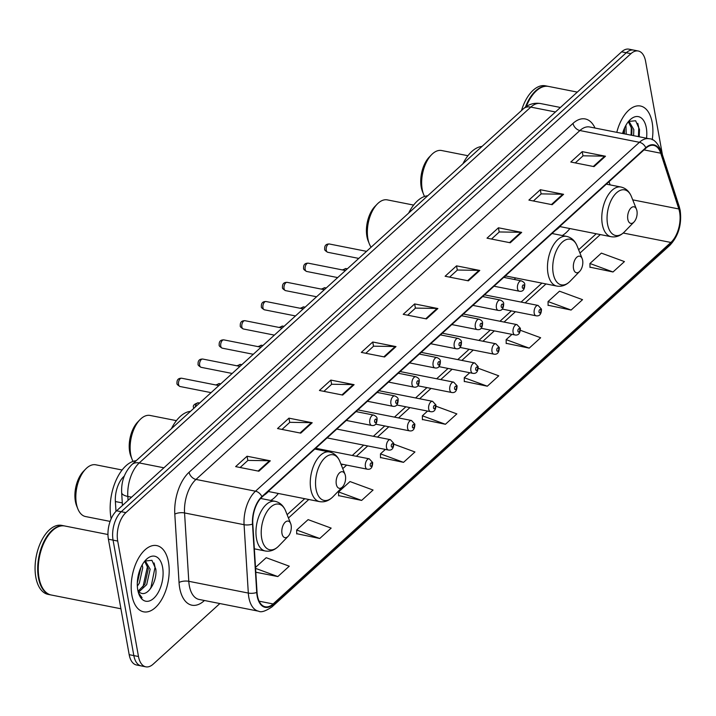 <?xml version="1.0" encoding="UTF-8"?>
<svg xmlns="http://www.w3.org/2000/svg" width="716" height="716" viewBox="0 0 716 716"><rect width="100%" height="100%" fill="white"/><g stroke="black" fill="none" stroke-linecap="round" stroke-linejoin="round"><path stroke-width="1.07" d="M514.285 279.464A37.277 20.084 101.2 0 0 515.547 277.915M270.764 500.457A37.277 20.084 101.2 0 0 278.345 493.476M562.284 235.528A37.277 20.084 101.2 0 0 569.864 228.556M115.992 511.367L115.374 501.54A21.095 11.367 -78.8 0 1 123.949 476.408L124.28 476.104M662.416 154.763L645.599 61.325A21.095 11.367 101.2 0 0 638.26 51.006L628.961 49.171A21.095 11.367 101.2 0 0 621.631 51.829L116.592 510.794A21.095 11.367 101.2 0 0 108.411 539.211L129.184 654.675A21.095 11.367 101.2 0 0 136.523 664.994L141.177 665.907A21.095 11.367 101.2 0 1 133.838 655.596A21.095 11.367 101.2 0 0 141.177 665.907L145.822 666.829A21.095 11.367 101.2 0 0 153.161 664.171L219.866 603.552M633.615 50.093A21.095 11.367 101.2 0 0 626.276 52.751L121.246 511.707A21.095 11.367 101.2 0 0 113.065 540.133L133.838 655.596L113.065 540.133A21.095 11.367 101.2 0 1 121.246 511.707L626.276 52.751A21.095 11.367 101.2 0 1 633.615 50.093M652.178 122.517A33.759 18.186 101.2 0 0 640.444 106.013A33.759 18.186 101.2 0 0 616.789 132.344A33.759 18.186 101.2 0 1 640.444 106.013A33.759 18.186 101.2 0 1 652.178 122.517A33.759 18.186 101.2 0 1 652.24 139.745A33.759 18.186 101.2 0 0 652.178 122.517M168.475 562.096A33.759 18.186 101.2 0 0 156.732 545.592A33.759 18.186 101.2 0 0 137.266 560.53A33.759 18.186 101.2 0 0 131.905 595.318A33.759 18.186 101.2 0 0 143.648 611.831A33.759 18.186 101.2 0 0 163.114 596.884A33.759 18.186 101.2 0 0 168.475 562.096A33.759 18.186 101.2 0 0 156.732 545.592A33.759 18.186 101.2 0 0 137.266 560.53A33.759 18.186 101.2 0 0 131.905 595.318A33.759 18.186 101.2 0 0 143.648 611.831A33.759 18.186 101.2 0 0 163.114 596.884A33.759 18.186 101.2 0 0 168.475 562.096M679.618 212.142A22.509 12.127 -78.8 0 1 670.892 242.455L273.109 603.955A22.509 12.127 -78.8 0 1 265.287 606.783A22.509 12.127 -78.8 0 1 257.044 592.275L252.811 523.915A22.509 12.127 -78.8 0 1 261.949 497.101L645.877 148.212A22.509 12.127 -78.8 0 1 653.699 145.375A22.509 12.127 -78.8 0 1 660.734 153.206L678.831 208.965A22.509 12.127 -78.8 0 1 679.618 212.142M679.923 211.864A23.064 12.432 101.2 0 0 679.117 208.607L661.02 152.848A23.064 12.432 101.2 0 0 645.787 147.729L261.868 496.627A23.064 12.432 101.2 0 0 252.497 524.103L256.731 592.463A23.064 12.432 101.2 0 0 273.199 604.429L670.982 242.939A23.064 12.432 101.2 0 0 679.923 211.864M296.71 533.688L319.739 538.495L331.159 528.113L308.104 519.628L296.675 530.01L296.719 533.948M338.605 495.615L361.634 500.421L373.054 490.039L349.999 481.555L338.57 491.937L338.614 495.875M380.509 457.542L403.529 462.348L414.949 451.966L393.854 444.197M589.984 267.175L613.003 271.982L624.433 261.591L601.377 253.115L589.948 263.497L589.984 267.426M548.089 305.249L571.108 310.055L582.538 299.673L559.482 291.188L548.053 301.57L548.089 305.508M506.194 343.322L529.213 348.128L540.643 337.746L520.389 330.291M464.299 381.395L487.319 386.201L498.748 375.819L478.234 368.266M422.404 419.469L445.424 424.275L456.853 413.893L436.053 406.24M638.26 51.006A21.095 11.367 101.2 0 0 630.93 53.664L125.891 512.629A21.095 11.367 101.2 0 0 117.71 541.054L138.483 656.518A21.095 11.367 101.2 0 0 145.822 666.829M342.678 395.062L319.425 390.471L330.846 380.089L354.098 384.68L342.678 395.062M300.774 433.135L277.531 428.544L288.951 418.162L312.203 422.753L300.774 433.135M258.879 471.209L235.636 466.617L247.056 456.235L270.308 460.827L258.879 471.209M468.362 280.842L445.11 276.251L456.54 265.86L479.792 270.46L468.362 280.842M510.257 242.769L487.005 238.168L498.434 227.786L521.687 232.387L510.257 242.769M552.152 204.695L528.9 200.095L540.329 189.713L563.582 194.313L552.152 204.695M594.047 166.622L570.795 162.022L582.224 151.64L605.476 156.231L594.047 166.622M384.573 356.989L361.32 352.397L372.75 342.006L395.993 346.607L384.573 356.989M426.468 318.915L403.215 314.324L414.645 303.933L437.888 308.533L426.468 318.915M255.8 572.218L277.835 576.568L289.264 566.186L266.209 557.701L255.505 567.43M414.645 303.933L415.405 308.193M407.69 315.201L415.504 308.104L437.1 308.444A5.63 3.831 47.7 0 1 437.888 308.533M372.75 342.006L373.51 346.267M365.795 353.283L373.609 346.177L395.205 346.517A5.63 3.831 47.7 0 1 395.993 346.607M582.224 151.64L582.994 155.9M575.279 162.908L583.092 155.811L604.68 156.151A5.63 3.831 47.7 0 1 605.476 156.231M540.329 189.713L541.099 193.973M533.384 200.981L541.189 193.884L562.785 194.224A5.63 3.831 47.7 0 1 563.582 194.313M498.434 227.786L499.195 232.047M491.489 239.055L499.294 231.957L520.89 232.297A5.63 3.831 47.7 0 1 521.687 232.387M456.54 265.86L457.3 270.12M449.585 277.128L457.399 270.03L478.995 270.371A5.63 3.831 47.7 0 1 479.792 270.46M247.056 456.235L247.825 460.486M240.111 467.503L247.924 460.397L269.511 460.737A5.63 3.831 47.7 0 1 270.308 460.827M288.951 418.162L289.72 422.413M282.006 429.43L289.819 422.324L311.406 422.664A5.63 3.831 47.7 0 1 312.203 422.753M330.846 380.089L331.615 384.34M323.9 391.357L331.714 384.25L353.301 384.59A5.63 3.831 47.7 0 1 354.098 384.68M445.424 424.275L422.368 415.79L427.559 411.074M422.368 415.79L422.404 419.728M487.319 386.201L464.263 377.717L469.759 372.723M464.263 377.717L464.299 381.655M529.213 348.128L506.158 339.644L511.958 334.372M506.158 339.644L506.194 343.582M571.108 310.055L548.053 301.57M613.003 271.982L589.948 263.497M403.529 462.348L380.473 453.863L385.36 449.424M380.473 453.863L380.509 457.801M361.634 500.421L338.57 491.937M319.739 538.495L296.675 530.01M277.835 576.568L255.567 568.37M625.918 125.273L626.223 134.205M628.066 122.033L629.418 122.042L633.83 129.587L633.597 135.664M628.469 121.98L631.986 129.229L631.754 135.306M624.612 127.833L624.37 133.847M646.539 138.224A22.93 12.351 101.2 0 0 646.315 127.842A22.93 12.351 101.2 0 0 629.561 120.306A22.93 12.351 101.2 0 0 622.553 133.48M639.218 136.774L639.504 129.48L635.638 120.753L628.612 121.451M548.295 86.376A35.165 18.947 101.2 0 0 548 86.314L545.386 85.795A35.165 18.947 101.2 0 0 521.499 110.532M548 86.314A35.165 18.947 101.2 0 0 525.437 107.132M535.013 92.167A34.816 18.759 101.2 0 0 534.897 92.283A34.816 18.759 101.2 0 0 526.144 106.639M577.311 92.104L548.581 86.43A35.165 18.947 101.2 0 0 535.12 92.051A35.165 18.947 101.2 0 0 526.287 106.541M637.804 123.376L638.762 127.663L638.448 136.622M631.351 126.016L631.065 135.163M624.173 128.844L623.681 133.704M467.924 155.721L441.611 150.521A26.376 14.213 101.2 0 0 431.515 154.746L429.278 157.055A22.858 12.315 101.2 0 0 421.214 187.073A22.858 12.315 101.2 0 0 422.458 191.53L423.657 194.528A26.376 14.213 101.2 0 0 424.552 196.47M431.515 154.746A26.376 14.213 101.2 0 0 422.216 189.373A26.376 14.213 101.2 0 0 423.657 194.528M627.816 219.257A8.44 4.547 101.2 0 0 633.982 222.032A8.44 4.547 101.2 0 0 636.954 210.951A8.44 4.547 101.2 0 0 636.497 209.296A8.44 4.547 101.2 0 0 630.528 208.454A8.44 4.547 101.2 0 0 627.816 219.257M555.571 230.275A33.41 17.998 101.2 0 0 559.035 227.518L559.984 226.605M481.993 146.44A38.682 20.845 101.2 0 0 462.948 163.74M413.615 205.08L387.302 199.88A26.376 14.213 101.2 0 0 377.207 204.105L374.96 206.414A22.858 12.315 101.2 0 0 366.905 236.423A22.858 12.315 101.2 0 0 368.149 240.889L369.34 243.879A26.376 14.213 101.2 0 0 371.076 247.226M377.207 204.105A26.376 14.213 101.2 0 0 367.908 238.732A26.376 14.213 101.2 0 0 369.34 243.879M573.507 268.616A8.44 4.547 101.2 0 0 579.665 271.391A8.44 4.547 101.2 0 0 582.645 260.302A8.44 4.547 101.2 0 0 582.18 258.655A8.44 4.547 101.2 0 0 576.219 257.814A8.44 4.547 101.2 0 0 573.507 268.616M504.109 277.45A33.41 17.998 101.2 0 0 504.726 276.877L505.675 275.964M427.676 195.79A38.682 20.845 101.2 0 0 408.639 213.1M176.404 420.641L150.091 415.45A26.376 14.213 101.2 0 0 139.996 419.666L137.758 421.984A22.858 12.315 101.2 0 0 129.694 451.993A22.858 12.315 101.2 0 0 130.947 456.459L132.138 459.448A26.376 14.213 101.2 0 0 133.033 461.39M139.996 419.666A26.376 14.213 101.2 0 0 130.697 454.302A26.376 14.213 101.2 0 0 132.138 459.448M336.296 484.177A8.44 4.547 101.2 0 0 342.463 486.952A8.44 4.547 101.2 0 0 345.434 475.872A8.44 4.547 101.2 0 0 344.978 474.225A8.44 4.547 101.2 0 0 339.008 473.383A8.44 4.547 101.2 0 0 336.296 484.177M264.052 495.195A33.41 17.998 101.2 0 0 267.524 492.438L268.464 491.525M190.474 411.36A38.682 20.845 101.2 0 0 171.428 428.669M122.096 470L95.783 464.8A26.376 14.213 101.2 0 0 85.687 469.025L83.441 471.334A22.858 12.315 101.2 0 0 75.386 501.352A22.858 12.315 101.2 0 0 76.63 505.818L77.82 508.808A26.376 14.213 101.2 0 0 85.553 516.549L110.103 521.4M85.687 469.025A26.376 14.213 101.2 0 0 76.388 503.652A26.376 14.213 101.2 0 0 77.82 508.808M281.988 533.536A8.44 4.547 101.2 0 0 288.145 536.311A8.44 4.547 101.2 0 0 291.126 525.231A8.44 4.547 101.2 0 0 290.669 523.584A8.44 4.547 101.2 0 0 284.7 522.734A8.44 4.547 101.2 0 0 281.988 533.536M136.156 460.719A38.682 20.845 101.2 0 0 110.989 517.865A38.682 20.845 101.2 0 0 111.159 518.742M107.964 534.521L64.879 526.009A35.165 18.947 101.2 0 0 51.418 531.63A35.165 18.947 101.2 0 0 39.013 577.812A35.165 18.947 101.2 0 0 40.937 584.677A35.165 18.947 101.2 0 0 51.248 595.005L120.923 608.77M51.301 531.746A34.816 18.759 101.2 0 0 51.194 531.863A34.816 18.759 101.2 0 0 38.915 577.579A34.816 18.759 101.2 0 0 40.812 584.381A34.816 18.759 101.2 0 0 40.875 584.524M64.583 525.956A35.165 18.947 101.2 0 0 64.297 525.893A35.165 18.947 101.2 0 0 44.016 541.457A35.165 18.947 101.2 0 0 38.44 577.696A35.165 18.947 101.2 0 0 50.666 594.889A35.165 18.947 101.2 0 0 50.952 594.942M64.297 525.893L61.683 525.374A35.165 18.947 101.2 0 0 41.394 540.938A35.165 18.947 101.2 0 0 35.818 577.177A35.165 18.947 101.2 0 0 48.044 594.37L50.666 594.889M142.216 564.852L142.744 567.707L139.325 583.155L137.338 586.171M144.364 561.612L145.715 561.621L150.127 569.166L146.708 584.614L138.895 591.917M144.757 561.559L148.284 568.808L144.865 584.247L138.152 591.148M140.909 567.412L137.293 583.119M137.946 590.879A15.895 8.565 101.2 0 0 140.587 592.955C148.033 597.019 157.484 580.685 155.793 569.059L151.926 560.333L144.909 561.031M162.613 567.421A22.93 12.351 101.2 0 0 145.858 559.885A22.93 12.351 101.2 0 0 137.776 589.993A22.93 12.351 101.2 0 0 139.02 594.468A22.93 12.351 101.2 0 0 155.229 596.768A22.93 12.351 101.2 0 0 162.613 567.421M138.662 593.483L142.081 597.735L138.457 592.848M154.101 562.955L155.05 567.242L150.969 587.46L149.528 589.903M147.648 565.595L142.914 587.21M140.461 568.423L137.338 582.18M122.293 502.909L115.374 501.54M621.631 51.829L630.93 53.664M129.184 654.675L138.483 656.518M108.411 539.211L117.71 541.054M116.592 510.794L125.891 512.629M523.503 108.716A14.069 9.585 47.7 0 1 530.798 107.096L139.244 462.93A28.13 15.152 101.2 0 0 127.815 496.439A14.069 5.191 176.5 0 1 121.657 492.581C121.183 481.394 124.611 472.05 131.95 464.55L523.503 108.716C528.462 104.241 534.154 102.522 540.58 103.552A28.13 15.152 101.2 0 0 530.798 107.096L555.446 111.973M128.066 500.368L127.815 496.439L131.565 497.181M131.95 464.55A14.069 9.585 47.7 0 1 139.244 462.93L163.901 467.799M670.892 242.455L623.206 233.031M204.149 600.76A35.165 18.947 -78.8 0 1 179.689 588.006A35.165 18.947 -78.8 0 1 179.045 582.52L174.802 514.16A35.165 18.947 -78.8 0 1 189.087 472.265L573.015 123.376A35.165 18.947 -78.8 0 1 595.023 128.048M256.731 592.463A7.035 2.595 176.5 0 1 248.318 593.063L188.791 581.303A28.13 15.152 101.2 0 0 189.31 585.688A28.13 15.152 101.2 0 0 199.093 599.444L258.619 611.204A28.13 15.152 -78.8 0 1 248.318 593.063L244.075 524.703A28.13 15.152 -78.8 0 1 255.505 491.194L639.424 142.296A7.035 4.797 47.7 0 1 645.787 147.729M273.199 604.429A7.035 4.797 47.7 0 1 272.044 606.855L669.827 245.355C678.464 236.11 681.927 224.484 680.2 210.486L679.233 206.584A7.035 4.26 162 0 1 679.117 208.607M261.868 496.627A7.035 4.797 -132.3 0 0 255.505 491.194L195.987 479.434A28.13 15.152 101.2 0 0 184.558 512.942L188.791 581.303A7.035 2.595 -3.5 0 0 179.045 582.52M252.497 524.103A7.035 2.595 176.5 0 1 244.075 524.703L184.558 512.942A7.035 2.595 -3.5 0 0 174.802 514.16M679.233 206.584L661.137 150.816A7.035 4.26 162 0 1 661.02 152.848M573.015 123.376A7.035 4.797 47.7 0 0 579.906 130.536L639.424 142.296A28.13 15.152 -78.8 0 1 649.206 138.752L589.689 126.992A28.13 15.152 101.2 0 0 579.906 130.536L195.987 479.434A7.035 4.797 47.7 0 1 189.087 472.265M669.827 245.355A7.035 4.797 -132.3 0 0 670.982 242.939M273.109 603.955L259.129 601.189M288.441 517.999L308.793 499.5M342.749 468.64L346.634 465.114M356.353 456.28L367.729 445.943M377.448 437.109L388.833 426.763M398.552 417.929L409.928 407.592M419.648 398.758L431.032 388.412M440.752 379.578L452.136 369.241M461.856 360.408L473.231 350.061M482.951 341.228L494.335 330.89M504.055 322.057L515.43 311.711M525.15 302.877L546.004 283.93M579.96 253.07L600.312 234.571M678.831 208.965L632.729 199.854M660.734 153.206L644.015 149.895M610.095 184.889L609.048 181.676M425.734 318.772L437.1 308.444M467.629 280.699L478.995 270.371M509.523 242.626L520.89 232.297M551.418 204.552L562.785 194.224M593.322 166.479L604.68 156.151M383.839 356.845L395.205 346.517M341.944 394.919L353.301 384.59M300.049 432.992L311.406 422.664M258.154 471.065L269.511 460.737M606.327 184.146L620.933 187.028C625.766 188.12 629.274 191.342 631.467 196.694A23.261 12.53 101.2 0 0 615.026 194.367A23.261 12.53 101.2 0 0 607.544 224.126A23.261 12.53 101.2 0 0 624.531 231.778L633.982 222.032M620.933 187.028A25.32 13.64 101.2 0 0 606.336 198.234A25.32 13.64 101.2 0 0 602.317 224.332A25.32 13.64 101.2 0 0 611.124 236.71C616.002 237.533 620.468 235.886 624.531 231.778M552.018 233.505L566.625 236.387C571.449 237.479 574.957 240.701 577.15 246.053A23.261 12.53 101.2 0 0 560.717 243.726A23.261 12.53 101.2 0 0 553.226 273.485A23.261 12.53 101.2 0 0 570.222 281.137L579.665 271.391M566.625 236.387A25.32 13.64 101.2 0 0 552.018 247.593A25.32 13.64 101.2 0 0 548.009 273.691A25.32 13.64 101.2 0 0 556.806 286.069C561.684 286.892 566.159 285.245 570.222 281.137M314.807 449.066L329.414 451.957C334.247 453.049 337.755 456.271 339.948 461.614A23.261 12.53 101.2 0 0 323.507 459.287A23.261 12.53 101.2 0 0 316.025 489.055A23.261 12.53 101.2 0 0 333.012 496.698L342.463 486.952M329.414 451.957A25.32 13.64 101.2 0 0 314.816 463.163A25.32 13.64 101.2 0 0 310.798 489.252A25.32 13.64 101.2 0 0 319.605 501.63C324.482 502.453 328.948 500.815 333.012 496.698M260.624 498.452L275.105 501.316C279.929 502.408 283.438 505.63 285.639 510.973A23.261 12.53 101.2 0 0 269.198 508.646A23.261 12.53 101.2 0 0 261.707 538.405A23.261 12.53 101.2 0 0 278.703 546.057L288.145 536.311M275.105 501.316A25.32 13.64 101.2 0 0 260.499 512.522A25.32 13.64 101.2 0 0 256.489 538.611A25.32 13.64 101.2 0 0 265.287 550.989C270.165 551.812 274.64 550.165 278.703 546.057M342.373 269.914L346.052 268.563A4.215 2.273 101.2 0 0 343.752 270.183M534.199 313.205A5.272 2.846 -78.8 0 1 535.031 307.764A5.272 2.846 -78.8 0 1 538.074 305.428L541.466 309.115C541.385 314.199 539.578 316.418 536.033 315.783A5.272 2.846 -78.8 0 1 534.199 313.205M540.911 310.314A1.754 0.949 101.2 0 0 539.685 309.679A1.754 0.949 101.2 0 0 539.005 312.042A1.754 0.949 101.2 0 0 540.231 312.686A1.754 0.949 101.2 0 0 540.911 310.314M321.269 289.085L324.957 287.743A4.215 2.273 101.2 0 0 322.647 289.362M513.095 332.376A5.272 2.846 -78.8 0 1 513.936 326.944A5.272 2.846 -78.8 0 1 516.97 324.608L520.362 328.295C520.281 333.37 518.473 335.589 514.929 334.954A5.272 2.846 -78.8 0 1 513.095 332.376M519.807 329.494A1.754 0.949 101.2 0 0 518.59 328.85A1.754 0.949 101.2 0 0 517.91 331.222A1.754 0.949 101.2 0 0 519.127 331.857A1.754 0.949 101.2 0 0 519.807 329.494M300.174 308.265L303.853 306.913A4.215 2.273 101.2 0 0 301.552 308.533M491.999 351.556A5.272 2.846 -78.8 0 1 492.832 346.114A5.272 2.846 -78.8 0 1 495.875 343.778L499.267 347.466C499.186 352.549 497.369 354.769 493.825 354.134A5.272 2.846 -78.8 0 1 491.999 351.556M498.712 348.665A1.754 0.949 101.2 0 0 497.486 348.03A1.754 0.949 101.2 0 0 496.806 350.392A1.754 0.949 101.2 0 0 498.032 351.037A1.754 0.949 101.2 0 0 498.712 348.665M279.07 327.436L282.757 326.093A4.215 2.273 101.2 0 0 280.448 327.713M470.895 370.727A5.272 2.846 -78.8 0 1 471.728 365.294A5.272 2.846 -78.8 0 1 474.771 362.958L478.163 366.646C478.082 371.72 476.274 373.94 472.73 373.305A5.272 2.846 -78.8 0 1 470.895 370.727M477.608 367.845A1.754 0.949 101.2 0 0 476.391 367.201A1.754 0.949 101.2 0 0 475.701 369.572A1.754 0.949 101.2 0 0 476.928 370.208A1.754 0.949 101.2 0 0 477.608 367.845M257.966 346.616L261.653 345.264A4.215 2.273 101.2 0 0 259.353 346.884M449.791 389.907A5.272 2.846 -78.8 0 1 450.632 384.465A5.272 2.846 -78.8 0 1 453.675 382.129L457.068 385.817C456.987 390.9 455.17 393.12 451.626 392.484A5.272 2.846 -78.8 0 1 449.791 389.907M456.513 387.016A1.754 0.949 101.2 0 0 455.286 386.38A1.754 0.949 101.2 0 0 454.606 388.743A1.754 0.949 101.2 0 0 455.824 389.388A1.754 0.949 101.2 0 0 456.513 387.016M236.871 365.786L240.549 364.444A4.215 2.273 101.2 0 0 238.249 366.064M428.696 409.078A5.272 2.846 -78.8 0 1 429.528 403.645A5.272 2.846 -78.8 0 1 432.571 401.309L435.963 404.996C435.883 410.071 434.075 412.291 430.531 411.655A5.272 2.846 -78.8 0 1 428.696 409.078M435.409 406.196A1.754 0.949 101.2 0 0 434.182 405.551A1.754 0.949 101.2 0 0 433.502 407.923A1.754 0.949 101.2 0 0 434.728 408.559A1.754 0.949 101.2 0 0 435.409 406.196M215.767 384.966L219.454 383.615A4.215 2.273 101.2 0 0 217.154 385.235M407.592 428.257A5.272 2.846 -78.8 0 1 408.433 422.816A5.272 2.846 -78.8 0 1 411.476 420.48L414.859 424.167C414.788 429.251 412.971 431.471 409.427 430.835A5.272 2.846 -78.8 0 1 407.592 428.257M414.304 425.367A1.754 0.949 101.2 0 0 413.087 424.731A1.754 0.949 101.2 0 0 412.407 427.094A1.754 0.949 101.2 0 0 413.624 427.738A1.754 0.949 101.2 0 0 414.304 425.367M193.794 408.344L193.696 407.905C192.523 405.677 194.081 403.976 198.35 402.795A4.215 2.273 101.2 0 0 195.217 407.055M386.497 447.428A5.272 2.846 -78.8 0 1 387.329 441.996A5.272 2.846 -78.8 0 1 390.372 439.66L393.764 443.347C393.684 448.422 391.876 450.641 388.332 450.006A5.272 2.846 -78.8 0 1 386.497 447.428M393.209 444.546A1.754 0.949 101.2 0 0 391.983 443.902A1.754 0.949 101.2 0 0 391.303 446.274A1.754 0.949 101.2 0 0 392.529 446.909A1.754 0.949 101.2 0 0 393.209 444.546M365.393 466.608A5.272 2.846 -78.8 0 1 366.234 461.167A5.272 2.846 -78.8 0 1 369.268 458.831L372.66 462.518C372.58 467.602 370.772 469.821 367.227 469.186A5.272 2.846 -78.8 0 1 365.393 466.608M372.105 463.717A1.754 0.949 101.2 0 0 370.888 463.082A1.754 0.949 101.2 0 0 370.208 465.445A1.754 0.949 101.2 0 0 371.425 466.089A1.754 0.949 101.2 0 0 372.105 463.717M326.254 250.215A4.215 2.273 101.2 0 0 327.722 252.274C325.341 250.904 324.339 249.848 324.697 249.105C324.446 245.606 325.995 243.905 329.36 243.995A4.215 2.273 101.2 0 0 326.926 245.865A4.215 2.273 101.2 0 0 326.254 250.215M494.022 286.212L519.333 291.215A5.272 2.846 -78.8 0 1 517.498 288.629A5.272 2.846 -78.8 0 1 518.339 283.196A5.272 2.846 -78.8 0 1 521.382 280.86L503.742 277.378M522.313 287.474A1.754 0.949 101.2 0 0 523.53 288.118A1.754 0.949 101.2 0 0 524.21 285.747A1.754 0.949 101.2 0 0 522.993 285.111A1.754 0.949 101.2 0 0 522.313 287.474M305.15 269.386A4.215 2.273 101.2 0 0 306.618 271.454C304.246 270.075 303.235 269.019 303.602 268.276C303.342 264.786 304.9 263.076 308.256 263.175A4.215 2.273 101.2 0 0 305.822 265.036A4.215 2.273 101.2 0 0 305.15 269.386M472.918 305.383L498.238 310.386A5.272 2.846 -78.8 0 1 496.403 307.808A5.272 2.846 -78.8 0 1 497.235 302.376A5.272 2.846 -78.8 0 1 500.278 300.04L482.638 296.549M501.209 306.654A1.754 0.949 101.2 0 0 502.435 307.289A1.754 0.949 101.2 0 0 503.115 304.918A1.754 0.949 101.2 0 0 501.889 304.282A1.754 0.949 101.2 0 0 501.209 306.654M284.055 288.566A4.215 2.273 101.2 0 0 285.523 290.624C283.142 289.255 282.131 288.199 282.498 287.456C282.247 283.957 283.796 282.256 287.161 282.346A4.215 2.273 101.2 0 0 284.726 284.216A4.215 2.273 101.2 0 0 284.055 288.566M451.814 324.563L477.133 329.566A5.272 2.846 -78.8 0 1 475.299 326.979A5.272 2.846 -78.8 0 1 476.14 321.547A5.272 2.846 -78.8 0 1 479.174 319.211L461.534 315.729M480.114 325.825A1.754 0.949 101.2 0 0 481.331 326.469A1.754 0.949 101.2 0 0 482.011 324.097A1.754 0.949 101.2 0 0 480.794 323.462A1.754 0.949 101.2 0 0 480.114 325.825M262.951 307.737A4.215 2.273 101.2 0 0 264.419 309.804C262.038 308.426 261.036 307.37 261.394 306.627C261.143 303.137 262.7 301.427 266.057 301.525A4.215 2.273 101.2 0 0 263.622 303.387A4.215 2.273 101.2 0 0 262.951 307.737M430.719 343.734L456.029 348.737A5.272 2.846 -78.8 0 1 454.195 346.159A5.272 2.846 -78.8 0 1 455.036 340.726A5.272 2.846 -78.8 0 1 458.079 338.391L440.438 334.9M459.01 345.005A1.754 0.949 101.2 0 0 460.236 345.64A1.754 0.949 101.2 0 0 460.916 343.268A1.754 0.949 101.2 0 0 459.69 342.633A1.754 0.949 101.2 0 0 459.01 345.005M241.856 326.917A4.215 2.273 101.2 0 0 243.324 328.975C240.943 327.606 239.932 326.55 240.299 325.807C240.048 322.307 241.596 320.607 244.962 320.696A4.215 2.273 101.2 0 0 242.527 322.567A4.215 2.273 101.2 0 0 241.856 326.917M409.615 362.914L434.934 367.917A5.272 2.846 -78.8 0 1 433.099 365.33A5.272 2.846 -78.8 0 1 433.932 359.897A5.272 2.846 -78.8 0 1 436.975 357.561L419.334 354.08M437.906 364.175A1.754 0.949 101.2 0 0 439.132 364.82A1.754 0.949 101.2 0 0 439.812 362.448A1.754 0.949 101.2 0 0 438.595 361.813A1.754 0.949 101.2 0 0 437.906 364.175M220.752 346.088A4.215 2.273 101.2 0 0 222.22 348.155C219.839 346.777 218.836 345.721 219.194 344.978C218.944 341.487 220.501 339.778 223.857 339.876A4.215 2.273 101.2 0 0 221.423 341.738A4.215 2.273 101.2 0 0 220.752 346.088M388.52 382.084L413.83 387.088A5.272 2.846 -78.8 0 1 411.995 384.51A5.272 2.846 -78.8 0 1 412.837 379.077A5.272 2.846 -78.8 0 1 415.88 376.741L398.239 373.251M416.81 383.355A1.754 0.949 101.2 0 0 418.028 383.991A1.754 0.949 101.2 0 0 418.717 381.619A1.754 0.949 101.2 0 0 417.491 380.984A1.754 0.949 101.2 0 0 416.81 383.355M199.657 365.267A4.215 2.273 101.2 0 0 201.124 367.326C198.744 365.957 197.732 364.9 198.099 364.158C197.84 360.658 199.397 358.958 202.753 359.047A4.215 2.273 101.2 0 0 200.319 360.918A4.215 2.273 101.2 0 0 199.657 365.267M367.415 401.264L392.735 406.267A5.272 2.846 -78.8 0 1 390.9 403.681A5.272 2.846 -78.8 0 1 391.733 398.248A5.272 2.846 -78.8 0 1 394.776 395.912L377.135 392.431M395.706 402.526A1.754 0.949 101.2 0 0 396.933 403.171A1.754 0.949 101.2 0 0 397.613 400.799A1.754 0.949 101.2 0 0 396.387 400.163A1.754 0.949 101.2 0 0 395.706 402.526M178.553 384.438A4.215 2.273 101.2 0 0 180.02 386.506C177.64 385.127 176.637 384.071 176.995 383.329C176.745 379.838 178.293 378.129 181.658 378.227A4.215 2.273 101.2 0 0 179.224 380.089A4.215 2.273 101.2 0 0 178.553 384.438M346.32 420.435L371.631 425.438A5.272 2.846 -78.8 0 1 369.796 422.861A5.272 2.846 -78.8 0 1 370.637 417.428A5.272 2.846 -78.8 0 1 373.68 415.092L356.04 411.602M374.611 421.706A1.754 0.949 101.2 0 0 375.828 422.342A1.754 0.949 101.2 0 0 376.509 419.97A1.754 0.949 101.2 0 0 375.291 419.334A1.754 0.949 101.2 0 0 374.611 421.706M540.58 103.552L560.395 107.472M122.454 505.46L121.657 492.581M661.137 150.816C657.574 142.752 653.601 138.725 649.206 138.752M258.619 611.204C261.116 612.645 265.591 611.187 272.044 606.855M287.116 514.688L304.721 498.694M341.425 465.328L342.552 464.308M352.272 455.474L363.656 445.137M373.376 436.304L384.752 425.957M394.471 417.124L405.856 406.786M415.575 397.953L426.951 387.607M436.671 378.773L448.055 368.436M457.775 359.602L469.159 349.256M478.879 340.422L490.254 330.085M499.974 321.251L511.358 310.905M521.078 302.071L541.923 283.124M578.635 249.768L596.24 233.765M628.245 121.809L629.418 122.042M559.679 226.542L611.124 236.71M636.497 209.296L631.467 196.694M505.362 275.902L556.806 286.069M582.18 258.655L577.15 246.053M268.16 491.462L319.605 501.63M344.978 474.225L339.948 461.614M254.35 548.832L265.287 550.989M290.669 523.584L285.639 510.973M144.542 561.389L145.715 561.621M346.052 268.563L347.323 268.813M484.508 294.849L538.074 305.428M502.131 309.079L536.033 315.783M324.957 287.743L326.228 287.993M463.413 314.02L516.97 324.608M481.036 328.259L514.929 334.954M303.853 306.913L305.123 307.164M442.309 333.2L495.875 343.778M459.932 347.43L493.825 354.134M282.757 326.093L284.028 326.344M421.214 352.37L474.771 362.958M438.827 366.61L472.73 373.305M261.653 345.264L262.924 345.515M400.11 371.55L453.675 382.129M417.732 385.781L451.626 392.484M240.549 364.444L241.829 364.695M379.015 390.721L432.571 401.309M396.628 404.961L430.531 411.655M219.454 383.615L220.725 383.865M357.911 409.901L411.476 420.48M375.533 424.132L409.427 430.835M198.35 402.795L199.621 403.045M336.806 429.072L390.372 439.66M327.087 437.906L388.332 450.006M315.711 448.252L369.268 458.831M340.888 463.977L367.227 469.186M327.722 252.274L358.779 258.413M519.333 291.215C522.877 291.851 524.694 289.631 524.765 284.547C524.9 283.16 523.772 281.925 521.382 280.86M329.36 243.995L366.556 251.343M306.618 271.454L337.675 277.584M498.238 310.386C501.782 311.021 503.59 308.802 503.67 303.727C503.796 302.331 502.668 301.105 500.278 300.04M308.256 263.175L345.452 270.523M285.523 290.624L316.579 296.764M477.133 329.566C480.678 330.201 482.486 327.982 482.566 322.898C482.7 321.511 481.564 320.276 479.174 319.211M287.161 282.346L324.348 289.694M264.419 309.804L295.475 315.935M456.029 348.737C459.574 349.372 461.39 347.153 461.471 342.078C461.596 340.682 460.469 339.456 458.079 338.391M266.057 301.525L303.253 308.873M243.324 328.975L274.371 335.115M434.934 367.917C438.478 368.552 440.286 366.332 440.367 361.249C440.501 359.862 439.364 358.627 436.975 357.561M244.962 320.696L282.149 328.044M222.22 348.155L253.276 354.286M413.83 387.088C417.374 387.723 419.191 385.503 419.272 380.429C419.397 379.033 418.269 377.806 415.88 376.741M223.857 339.876L261.054 347.224M201.124 367.326L232.172 373.466M392.735 406.267C396.279 406.903 398.087 404.674 398.168 399.6C398.293 398.212 397.165 396.977 394.776 395.912M202.753 359.047L239.95 366.395M180.02 386.506L211.077 392.637M371.631 425.438C375.175 426.074 376.992 423.854 377.064 418.779C377.198 417.383 376.07 416.157 373.68 415.092M181.658 378.227L218.854 385.575"/></g></svg>
